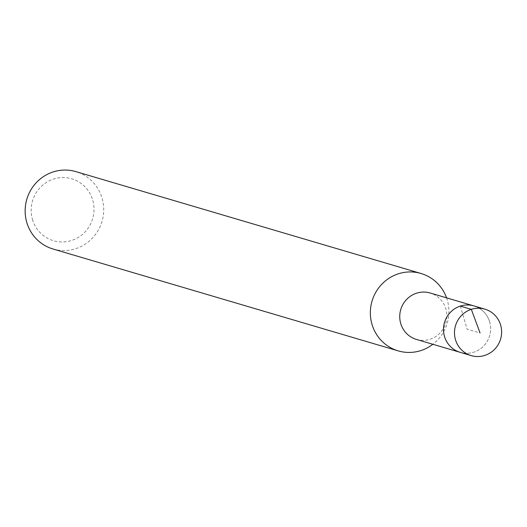 <?xml version="1.0" encoding="UTF-8"?>
<svg xmlns="http://www.w3.org/2000/svg" width="527" height="527" viewBox="0 0 527 527"><rect width="100%" height="100%" fill="white"/><g stroke="black" fill="none" stroke-linecap="round" stroke-linejoin="round"><path stroke-width="0.4" stroke-dasharray="2.63 1.98" d="M489.655 321.872A24.209 23.517 106.4 0 0 473.911 305.917A24.209 23.517 -73.6 0 1 489.655 321.872A24.209 23.517 -73.6 0 1 483.687 345.989A24.209 23.517 -73.6 0 1 460.209 352.352A24.209 23.517 106.4 0 0 483.687 345.989A24.209 23.517 106.4 0 0 489.655 321.872M32.47 219.449A32.279 31.356 106.4 0 0 71.58 240.477A32.279 31.356 106.4 0 0 92.719 200.082A32.279 31.356 106.4 0 0 53.616 179.048A32.279 31.356 106.4 0 0 32.47 219.449M53.01 249.001A40.348 39.196 106.4 0 0 92.139 238.395A40.348 39.196 106.4 0 0 102.08 198.198A40.348 39.196 106.4 0 0 75.848 171.611M446.56 297.847A40.348 39.196 -73.6 0 1 447.285 300.08A40.348 39.196 -73.6 0 1 432.851 344.283M416.455 339.441A24.209 23.517 106.4 0 0 439.94 333.077A24.209 23.517 106.4 0 0 445.901 308.96A24.209 23.517 106.4 0 0 430.164 293.005M460.328 306.101L467.06 329.138L480.057 332.972"/><path stroke-width="0.79" d="M500.65 325.119A24.209 23.517 -73.6 0 1 494.682 349.236A24.209 23.517 -73.6 0 1 471.204 355.6A24.209 23.517 -73.6 0 1 455.466 339.645A24.209 23.517 -73.6 0 1 461.428 315.528A24.209 23.517 -73.6 0 1 484.912 309.165A24.209 23.517 -73.6 0 1 500.65 325.119M471.204 355.6L416.455 339.441A24.209 23.517 106.4 0 1 400.718 323.486A24.209 23.517 106.4 0 1 406.686 299.369A24.209 23.517 106.4 0 1 430.164 293.005L473.911 305.917A24.209 23.517 106.4 0 0 450.433 312.28A24.209 23.517 106.4 0 0 444.472 336.397A24.209 23.517 106.4 0 0 460.209 352.352A24.209 23.517 -73.6 0 1 444.472 336.397A24.209 23.517 -73.6 0 1 450.433 312.28A24.209 23.517 -73.6 0 1 473.911 305.917L484.912 309.165M421.047 273.493L75.848 171.611A40.348 39.196 106.4 0 0 36.719 182.217A40.348 39.196 106.4 0 0 26.778 222.414A40.348 39.196 106.4 0 0 53.01 249.001L398.208 350.883A40.348 39.196 -73.6 0 1 371.976 324.289A40.348 39.196 -73.6 0 1 381.917 284.099A40.348 39.196 -73.6 0 1 421.047 273.493A40.348 39.196 -73.6 0 1 446.56 297.847M432.851 344.283A40.348 39.196 -73.6 0 1 398.208 350.883M480.057 332.972L471.322 309.349L460.328 306.101"/></g></svg>
